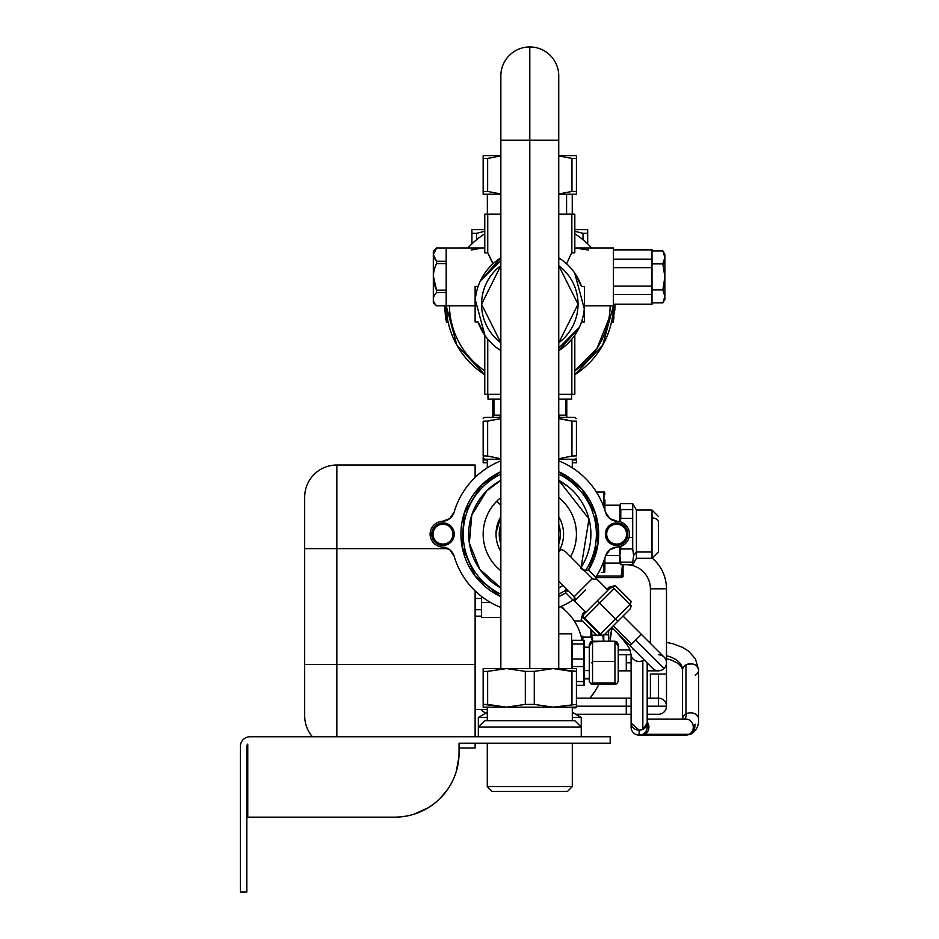 <?xml version="1.0" encoding="UTF-8"?>
<svg xmlns="http://www.w3.org/2000/svg" width="939" height="939" viewBox="0 0 939 939"><rect width="100%" height="100%" fill="white"/><g stroke="black" fill="none" stroke-linecap="round" stroke-linejoin="round"><path stroke-width="1.41" d="M572.309 717.466L581.253 717.466L572.309 717.466M557.86 720.683L484.77 720.683L478.338 727.115L478.338 736.763L478.338 727.115L581.253 727.115L478.338 727.115L478.338 717.466L487.282 717.466L478.338 717.466L487.282 712.302M475.122 616.16L481.554 616.16L481.554 617.451L500.851 617.451L481.554 617.451L481.554 616.16L475.122 616.16M487.282 709.426L475.122 709.426L487.282 709.426M571.605 668.58L571.605 633.848L558.74 633.848L571.605 633.848L571.605 668.58M490.545 602.474L481.554 602.474L481.554 596.453L481.554 617.451L481.554 602.474L490.545 602.474M605.432 556.252A12.864 12.864 0 0 1 609.834 549.738L605.432 556.252A78.794 78.794 0 0 1 595.713 577.332L588.518 570.137L598.096 542.953L595.713 514.232L581.781 488.996L558.74 471.671A68.864 68.864 0 0 1 588.518 570.137L585.619 570.466A66.587 66.587 0 0 0 558.74 474.183A66.587 66.587 0 0 1 585.619 570.466L583.459 569.621L585.619 570.466L588.518 570.137L595.713 577.332A78.794 78.794 0 0 0 605.432 556.252L609.834 549.738A12.864 12.864 0 0 1 617.205 547.014A12.864 12.864 0 0 0 628.614 529.502A12.864 12.864 0 0 0 617.205 521.309L609.834 518.574A12.864 12.864 0 0 1 605.432 512.06A78.794 78.794 0 0 0 558.74 460.873A78.794 78.794 0 0 1 605.432 512.06L609.834 518.574L617.205 521.309A12.864 12.864 0 0 1 609.834 518.574M454.171 512.06A12.864 12.864 0 0 1 449.769 518.574L454.171 512.06A78.794 78.794 0 0 1 500.851 460.873A78.794 78.794 0 0 0 454.171 512.06L449.769 518.574A12.864 12.864 0 0 1 442.398 521.309A12.864 12.864 0 0 0 430.109 534.162A12.864 12.864 0 0 0 442.398 547.014L449.769 549.738A12.864 12.864 0 0 1 454.171 556.252A78.794 78.794 0 0 0 500.851 607.439A78.794 78.794 0 0 1 454.171 556.252L449.769 549.738L442.398 547.014A12.864 12.864 0 0 1 449.769 549.738M609.587 527.119A9.965 9.965 0 0 0 610.303 541.862A9.965 9.965 0 0 0 623.672 541.204L624.13 541.662A10.599 10.599 0 0 1 607.885 528.152A10.599 10.599 0 0 1 609.129 526.662L609.587 527.119L609.129 526.662A10.599 10.599 0 0 1 624.13 526.662A10.599 10.599 0 0 1 624.13 541.662L623.672 541.204A9.965 9.965 0 0 0 623.672 527.119A9.965 9.965 0 0 0 609.587 527.119A9.965 9.965 0 0 1 623.672 527.119A9.965 9.965 0 0 1 623.672 541.204A9.965 9.965 0 0 1 608.355 528.61A9.965 9.965 0 0 1 609.587 527.119M608.672 526.204A11.256 11.256 0 0 1 624.588 526.204A11.256 11.256 0 0 1 624.588 542.12L624.13 541.662A10.599 10.599 0 0 0 624.13 526.662A10.599 10.599 0 0 0 609.129 526.662L608.672 526.204L609.129 526.662A10.599 10.599 0 0 0 609.845 542.308A10.599 10.599 0 0 0 624.13 541.662L624.588 542.12A11.256 11.256 0 0 1 608.672 542.12A11.256 11.256 0 0 1 608.672 526.204A11.256 11.256 0 0 0 608.672 542.12A11.256 11.256 0 0 0 624.588 542.12A11.256 11.256 0 0 0 624.588 526.204A11.256 11.256 0 0 0 608.672 526.204M435.919 527.119A9.965 9.965 0 0 0 436.647 541.862A9.965 9.965 0 0 0 450.016 541.204L450.462 541.662A10.599 10.599 0 0 1 434.229 528.152A10.599 10.599 0 0 1 435.473 526.662L435.919 527.119L435.473 526.662A10.599 10.599 0 0 1 450.462 526.662A10.599 10.599 0 0 1 450.462 541.662L450.016 541.204A9.965 9.965 0 0 0 450.016 527.119A9.965 9.965 0 0 0 435.919 527.119A9.965 9.965 0 0 1 450.016 527.119A9.965 9.965 0 0 1 450.016 541.204A9.965 9.965 0 0 1 434.698 528.61A9.965 9.965 0 0 1 435.919 527.119M435.015 526.204A11.256 11.256 0 0 1 450.931 526.204A11.256 11.256 0 0 1 450.931 542.12L450.462 541.662A10.599 10.599 0 0 0 450.462 526.662A10.599 10.599 0 0 0 435.473 526.662L435.015 526.204L435.473 526.662A10.599 10.599 0 0 0 436.189 542.308A10.599 10.599 0 0 0 450.462 541.662L450.931 542.12A11.256 11.256 0 0 1 435.015 542.12A11.256 11.256 0 0 1 435.015 526.204A11.256 11.256 0 0 0 435.015 542.12A11.256 11.256 0 0 0 450.931 542.12A11.256 11.256 0 0 0 450.931 526.204A11.256 11.256 0 0 0 435.015 526.204M585.631 571.792L580.607 568.107M486.93 490.616L471.789 514.959L469.347 543.047L479.77 569.245L500.851 587.967L479.77 569.245L469.347 543.047L471.789 514.959L486.59 490.956A61.105 61.105 0 0 0 500.851 587.967M558.74 587.967L562.942 585.49L558.74 587.967A61.105 61.105 0 0 0 562.942 585.49M568.647 487.001L558.94 480.451M573.342 599.821L574.445 600.937L573.342 599.821M567.461 591.347L567.579 590.138M558.74 607.439A78.794 78.794 0 0 0 572.966 600.068L565.783 592.885L566.1 589.985A66.587 66.587 0 0 1 558.74 594.129A66.587 66.587 0 0 0 566.1 589.985L565.665 588.307L565.783 592.885A68.864 68.864 0 0 1 558.74 596.652L565.783 592.885L572.966 600.068A78.794 78.794 0 0 1 558.74 607.439M594.633 579.469L592.356 578.518L565.982 552.144L561.768 549.362L558.74 551.674L561.768 549.362L565.982 552.144L592.356 578.518A3.216 3.216 0 0 0 596.57 578.811L594.058 579.41M558.74 524.385L558.74 543.939A30.553 30.553 0 0 0 558.74 524.385M500.851 543.939L500.851 524.385A30.553 30.553 0 0 0 500.851 543.939M558.74 516.767A33.769 33.769 0 0 1 558.74 551.557L558.74 516.767M500.851 551.557A33.769 33.769 0 0 1 500.851 516.767A33.769 33.769 0 0 0 500.851 551.557M496.825 501.191A46.633 46.633 0 0 1 500.851 497.6A46.633 46.633 0 0 0 496.825 501.191L500.851 505.217L496.825 501.191A46.633 46.633 0 0 0 500.851 570.724A46.633 46.633 0 0 1 496.825 501.191M558.74 497.6A46.633 46.633 0 0 1 570.583 556.757A46.633 46.633 0 0 0 558.74 497.6M558.74 581.3L574.163 596.711L574.445 600.937A3.216 3.216 0 0 0 574.163 596.711L592.356 578.518L574.163 596.711L558.74 581.3M593.8 579.363L592.356 578.518M482.705 487.071A66.587 66.587 0 0 1 500.851 474.183A66.587 66.587 0 0 0 482.705 487.071L481.108 485.463A68.864 68.864 0 0 1 500.851 471.671L481.108 485.463L482.705 487.071A66.587 66.587 0 0 0 500.851 594.129A66.587 66.587 0 0 1 482.705 487.071M581.135 567.297A61.105 61.105 0 0 0 558.74 480.345L588.976 518.927L581.135 567.297M500.851 480.345A61.105 61.105 0 0 0 486.59 490.956L500.851 480.345M585.513 589.868L574.445 600.937L585.513 589.868M500.851 596.652A68.864 68.864 0 0 1 481.108 485.463L464.101 513.492L461.988 546.205L475.24 576.194L500.851 596.652M585.819 612.298L574.445 600.937L585.819 612.298L609.951 588.166L612.651 587.438L614.2 588.53L612.651 587.438M596.57 578.811L607.944 590.185L596.57 578.811M442.398 547.014A12.864 12.864 0 0 1 430.109 534.162A12.864 12.864 0 0 1 442.398 521.309L449.769 518.574M617.205 521.309A12.864 12.864 0 0 1 625.726 543.258A12.864 12.864 0 0 1 617.205 547.014L609.834 549.738M496.062 532.695L500.851 516.767M604.634 492.036L596.382 492.036L603.941 492.036L603.941 507.518L603.941 492.036L604.634 492.036L604.833 494.384L604.634 492.036M604.916 500.076L604.916 510.37L604.916 500.076M601.3 572.426L603.941 572.426L601.3 572.426M603.941 560.806L603.941 572.426L603.941 560.806M604.634 572.426L604.916 557.954L604.833 570.079L604.634 572.426L603.941 572.426L604.634 572.426M658.439 522.248L658.439 551.85L658.439 522.248A6.432 4.331 180 0 0 652.006 517.917A6.432 4.331 0 0 1 658.439 522.248L658.439 546.075L658.439 522.248M652.006 510.041L636.419 510.041L636.419 551.991L652.006 551.991L652.006 558.282L652.006 510.041L658.439 516.473M652.006 516.333L652.006 551.991L636.419 551.991L633.637 555.559L632.71 548.975L632.71 503.609L620.773 503.609L619.846 505.217L619.846 521.708L619.846 506.579L620.773 509.548L632.71 509.548L632.71 518.422L620.773 518.422L620.773 509.548L620.233 521.814L620.773 518.422L632.71 518.422L632.71 548.975L620.773 548.975L620.773 546.334L619.846 555.559L605.655 555.559L619.846 555.559L619.846 563.107L619.846 555.559L620.773 562.144L632.71 562.144L633.637 555.559L636.419 551.991L636.419 558.282L636.419 516.333M636.419 510.041L632.71 503.609L632.71 509.548L620.773 509.548L619.846 505.217L603.765 505.217M658.439 551.85L652.006 558.282L636.419 558.282L632.71 564.703L632.71 562.144L632.71 564.703L620.773 564.703L620.773 562.144L620.773 564.703L619.846 563.107L603.765 563.107M629.036 537.531L632.71 537.531L629.036 537.531M619.846 546.615L619.846 555.559L619.846 546.615M620.773 503.609L619.846 506.579L620.773 503.609L632.71 503.609M620.773 564.703L632.71 564.703M620.773 548.975L632.71 548.975L633.637 555.559L632.71 562.144L620.773 562.144L619.846 555.559L620.773 548.975M583.589 641.912L583.589 644.037L572.485 644.037L572.485 640.281L583.589 640.281L583.589 641.912L583.589 640.281L572.485 640.281L572.485 644.037L583.589 644.037L583.589 659.037L572.485 659.037L572.485 644.037L572.485 659.037L583.589 659.037L583.589 666.549L572.485 666.549L572.485 659.037L572.485 666.549L583.589 666.549L583.589 681.55L576.429 681.55L583.589 681.55L583.589 685.306L576.429 685.306L583.589 685.306L583.589 641.912L584.469 644.001L583.589 641.912M572.215 668.58L572.485 666.549L572.215 668.58M571.605 644.001L572.485 641.912L571.605 644.001M584.175 640.281L584.175 685.306M584.469 681.597L584.469 644.001M584.469 670.599L589.293 670.599L584.469 670.599M240.372 892.05L246.804 892.05L246.804 746.411A3.216 3.216 0 0 1 247.767 744.111L247.767 817.165L394.732 817.165A64.322 64.322 0 0 0 459.054 752.843L459.054 743.195L610.197 743.195L610.197 736.763L250.009 736.763A9.648 9.648 0 0 0 240.372 746.411A9.648 9.648 0 0 1 250.009 736.763L610.197 736.763L610.197 743.195L459.054 743.195L459.054 752.843C458.784 770.496 452.504 785.65 440.215 798.326C427.55 810.615 412.385 816.895 394.732 817.165L247.767 817.165L247.767 744.111L246.804 746.411L246.804 892.05L240.372 892.05L240.372 746.411M610.197 736.763L581.253 736.763L581.253 717.466L572.309 712.302M478.338 736.763L475.122 736.763L475.122 590.901L475.122 664.401L336.843 664.401L336.843 465.016L475.122 465.016L336.843 465.016A32.161 32.161 0 0 0 304.682 497.177A32.161 32.161 0 0 1 336.843 465.016L336.843 548.634L448.091 548.634L304.682 548.634L304.682 497.177L304.682 548.634L336.843 548.634L336.843 664.401L475.122 664.401L475.122 736.763M336.843 736.763L312.405 736.763L336.843 736.763L336.843 664.401L336.843 736.763L250.009 736.763M246.804 746.411L246.934 745.484M440.215 798.326A64.322 64.322 0 0 1 430.813 806.085A64.322 64.322 0 0 0 440.215 798.326L447.821 789.147L440.215 798.326A64.322 64.322 0 0 0 459.054 752.843L459.054 752.878M247.767 817.165L394.732 817.165A64.322 64.322 0 0 0 429.851 806.718A64.322 64.322 0 0 1 394.732 817.165L399.063 817.012M459.054 748.019L459.054 752.843L459.054 743.195L459.054 752.843L459.054 748.019L475.122 748.019L475.122 743.195L459.054 743.195L475.122 743.195L475.122 748.019L459.054 748.019M458.889 757.327L456.178 771.846L458.889 757.28M413.735 814.289L428.031 807.869M480.627 709.426A77.186 77.186 0 0 0 485.651 713.241A77.186 77.186 0 0 1 480.627 709.426M598.871 684.378A77.186 77.186 0 0 1 590.044 698.17A77.186 77.186 0 0 0 598.871 684.378A77.186 77.186 0 0 1 590.044 698.17A77.186 77.186 0 0 0 598.871 684.378M590.901 629.4L590.901 637.065L590.901 629.4M563.377 608.143L564.374 609.681M560.56 606.7A53.065 53.065 0 0 1 581.98 640.281A53.065 53.065 0 0 0 560.56 606.7L563.377 608.848M595.009 691.221L590.044 698.17M483.667 711.809L482.963 711.281M582.861 637.065L582.861 639.506L582.861 637.065L592.509 637.065L592.509 641.231L592.509 637.065L591.359 637.065L592.356 641.255L591.359 637.065L592.509 637.065L582.861 637.065L591.359 637.065L582.861 637.065L582.861 636.266L581.065 636.266L582.861 636.266L582.861 637.065M592.509 662.793L591.359 662.793L592.509 662.793M582.861 640.281L582.861 639.506L582.861 640.281M602.885 635.151L603.425 641.22L602.885 635.151M600.972 635.163L598.366 635.163L600.972 635.163M596.664 635.163L591.781 635.163L591.781 630.28L591.781 635.163L596.664 635.163M591.547 637.065L591.781 635.163L591.547 637.065M603.765 634.917L603.765 641.22L603.765 634.917M604.305 634.752L608.589 634.752L604.305 634.752M581.253 727.115L574.821 720.683L501.743 720.683M487.282 743.195L487.282 786.612L487.282 743.195M572.309 786.612L572.309 743.195L572.309 786.612L487.282 786.612L492.106 791.436L487.282 786.612L572.309 786.612L567.485 791.436L572.309 786.612M567.485 791.436L492.106 791.436L567.485 791.436M487.282 707.173L487.282 720.683L487.282 707.173L572.309 707.173L572.309 720.683L572.309 707.173L553.118 707.173L576.429 707.536L576.429 704.391L576.429 707.536L576.429 704.391L576.429 707.173L487.282 707.173M572.309 707.818L575.947 707.818L572.309 707.818M576.429 707.536L576.429 705.682L575.947 707.818M618.238 670.833L626.278 670.833L618.238 670.833M626.278 654.753L618.238 654.753L626.278 654.753L626.278 670.833L626.278 654.753L631.102 654.753M631.102 662.793L626.278 662.793L631.102 662.793M639.717 636.032L631.677 644.072L613.331 625.726L631.677 644.072L630.01 645.739L635.691 640.058L664.119 668.486A8.04 8.04 0 0 1 658.439 670.833A8.04 8.04 0 0 0 665.857 659.718A8.04 8.04 0 0 0 658.439 654.753A8.04 8.04 0 0 1 664.119 668.486L635.691 640.058L641.384 634.377L664.119 657.112M647.182 670.833L658.439 670.833A8.04 8.04 0 0 1 652.746 668.486L611.665 627.393M616.982 622.064L617.709 621.348L615.514 618.93L600.502 633.942L584.645 618.085L599.657 603.073L615.514 618.93L597.239 600.878L599.657 603.073L613.719 589.011M584.175 618.555L584.645 618.085L600.502 633.942L600.033 634.412L584.175 618.555L601.57 635.503L600.502 633.942L630.057 604.387L614.2 588.53L584.645 618.085L583.084 617.017L584.175 618.555M629.576 604.869L615.514 618.93L617.709 621.348L604.27 634.787L601.57 635.503M631.149 605.937L630.057 604.387L631.149 605.937L630.421 608.636L617.709 621.348M614.2 588.53L630.057 604.387L630.914 602.239M583.084 617.017L583.8 614.317L597.239 600.878M618.238 679.331L618.238 646.267L618.238 681.291L616.817 683.733L614.975 682.946L592.556 682.946L592.556 641.22L590.701 641.853L614.975 641.22L592.556 641.22L592.556 661.373L614.975 661.373L592.556 661.373L592.556 682.946L590.701 683.733L592.556 684.378L614.975 684.378L592.556 684.378L592.556 682.946L614.975 682.946L614.975 684.378L616.817 683.733M616.829 641.853L614.975 641.22L614.975 682.946L614.975 641.22L618.238 646.267L614.975 641.22L616.817 641.853L618.238 644.307L618.238 646.267M590.701 683.733L589.293 681.291L589.293 646.267L589.293 679.331M589.293 646.267L592.556 641.22L589.293 646.267L589.293 644.307L590.701 641.853M566.487 417.421L566.487 399.087L566.487 417.421M566.78 399.087L566.78 417.421L566.78 399.087M492.811 399.087L492.811 417.421L492.811 399.087M493.104 399.087L493.104 417.421L493.104 399.087M475.122 598.483L481.554 598.483L475.122 598.483M475.122 477.423L475.122 465.016L475.122 477.423M336.843 664.401L304.682 664.401L304.682 548.634L304.682 664.401L336.843 664.401M312.405 736.763A32.161 32.161 0 0 1 304.682 715.858L304.682 664.401L304.682 715.858A32.161 32.161 0 0 0 312.405 736.763M304.682 664.401L304.682 715.858M304.682 548.634L304.682 497.177M608.589 631.442L608.589 641.22L608.589 631.442L609.916 629.13L608.589 631.442M609.986 629.024L613.296 629.024L611.852 629.024L610.033 641.22L611.852 629.024L609.986 629.024M610.843 632.522L609.998 638.438M618.238 649.929L629.787 649.929L618.238 649.929M631.161 601.383L630.28 604.669L631.161 601.383L630.057 604.387L631.161 601.383L615.303 585.537L631.137 601.5M610.092 588.131L615.303 585.537L609.012 587.215L606.993 589.234L609.012 587.215L606.993 589.234L609.012 587.215L615.303 585.537L610.092 588.131M597.145 635.492L600.033 634.412L597.028 635.527L581.171 619.67L583.765 614.446L581.182 619.634M615.186 585.56L610.162 588.06M581.171 619.67L582.861 613.367L584.868 611.359L582.861 613.367L584.868 611.359L582.861 613.367L581.171 619.67L597.028 635.527L600.314 634.647L597.439 635.41M611.324 587.192L614.951 585.631M582.673 615.949L581.417 618.813M633.027 648.755A24.121 8.791 45 0 1 633.086 649.765M644.166 659.894A8.04 7.031 180 0 1 642.839 660.645A8.04 7.031 180 0 1 631.102 654.401A8.04 7.031 0 0 0 642.839 660.645A8.04 7.031 0 0 0 644.166 659.894M647.182 727.115L648.908 727.115A8.04 7.465 -90 0 0 647.182 721.974A8.04 7.465 90 0 1 648.908 727.115L647.182 727.115A8.04 8.04 0 0 1 642.839 734.251A8.04 8.04 0 0 0 646.889 724.967A8.04 8.04 0 0 1 647.182 727.115L647.182 723.1L642.839 729.333L642.839 660.645L642.839 729.333L639.142 730.131L631.102 723.1A8.04 7.031 0 0 0 639.142 730.131A8.04 7.031 0 0 0 642.839 729.333A8.04 7.031 0 0 0 647.182 723.1L647.182 662.911M631.102 654.389A8.04 7.031 0 0 0 631.102 654.401C628.872 649.847 634.165 652.347 617.533 633.262M642.839 734.251A8.04 8.04 0 0 1 639.142 735.155L639.142 730.131L639.142 735.155A8.04 8.04 0 0 1 631.395 724.967A8.04 8.04 0 0 0 642.839 734.251M648.908 727.115A8.04 7.465 90 0 1 641.443 735.155A8.04 7.465 -90 0 0 648.908 727.115M684.038 719.52L685.822 719.074A8.04 7.465 90 0 1 689.261 734.251L644.882 734.251L689.261 734.251L685.822 735.155A8.04 7.465 -90 0 0 693.076 725.201A8.04 7.465 -90 0 0 685.822 719.074L647.182 719.074M684.684 719.074A24.121 8.122 63.4 0 0 686.256 713.804A8.04 6.28 0 0 1 694.449 713.581A8.04 6.28 0 0 1 698.628 719.098A8.04 6.28 180 0 0 694.449 713.581A8.04 6.28 180 0 0 686.256 713.804A24.121 8.122 -116.6 0 1 684.684 719.074M695.224 675.153A8.04 6.28 180 0 0 698.628 670.023A8.04 6.28 180 0 0 694.297 664.448A8.04 6.28 180 0 0 685.963 664.894L685.963 713.957A8.04 6.28 180 0 0 682.559 719.074A8.04 6.28 0 0 1 685.963 713.957L685.963 664.894A8.04 6.28 180 0 0 682.559 670.023A8.04 6.28 0 0 1 685.963 664.894C692.806 662.652 697.031 664.366 698.628 670.023L698.628 719.098C698.886 725.741 696.421 730.683 691.233 733.899A40.201 13.545 -116.6 0 1 688.968 734.404A40.201 13.545 63.4 0 0 691.233 733.899A40.201 13.545 63.4 0 0 694.93 724.38A8.04 6.28 180 0 0 695.224 724.227M666.479 658.732L671.596 660.117L678.087 663.427L681.655 667.113L682.559 670.023A24.121 15.071 0 0 0 666.479 655.821A24.121 15.071 180 0 1 682.559 670.023L682.559 719.098M610.209 635.938L611.852 629.024M612.897 313.532A83.618 83.618 0 0 0 612.979 312.722A83.618 83.618 0 0 1 612.568 316.044A83.618 83.618 0 0 0 613.402 305.832L584.469 305.832L613.413 305.832L613.413 247.943L613.413 305.832L602.744 345.094L574.821 374.684A83.618 83.618 0 0 0 613.402 305.832L612.51 316.49M583.53 321.913L584.469 321.913L584.469 286.536L584.469 305.539M610.174 305.832A80.402 80.402 0 0 1 574.821 370.835A80.402 80.402 0 0 0 610.174 305.832M567.25 344.05L571.851 339.155L571.851 394.263L574.821 394.263L558.74 394.263L571.851 394.263L571.851 339.155A54.673 54.673 0 0 0 572.051 338.92A54.673 54.673 0 0 1 571.851 339.155L574.821 335.235L574.821 394.263L574.821 335.235M581.523 321.913L584.469 321.913L581.523 321.913M480.322 280.961A54.673 54.673 0 0 0 475.31 299.764A54.673 54.673 0 0 1 480.322 280.961L500.851 260.373L480.322 280.961L500.851 257.838A54.673 54.673 0 0 0 480.322 280.961L482.2 277.334M579.269 327.476L558.74 350.599A54.673 54.673 0 0 0 584.281 308.685L574.68 273.003L581.523 286.536L584.469 286.536L581.523 286.536A54.673 54.673 0 0 0 558.74 257.838L560.9 259.258L558.74 258.683L560.9 259.258A54.673 54.673 0 0 1 574.68 273.003L584.281 308.685A54.673 54.673 0 0 1 579.269 327.476L558.74 348.064L579.269 327.476M500.851 350.599L498.691 349.179A54.673 54.673 0 0 0 500.851 350.599M480.545 327.946A54.673 54.673 0 0 0 484.77 335.235L484.77 394.263L487.74 394.263L484.77 394.263L484.77 335.235A54.673 54.673 0 0 0 484.923 335.446L478.068 321.913L475.122 321.913L475.122 286.536L478.068 286.536L479.782 282.146M562.121 260.126L566.663 263.859L569.903 256.417L566.663 263.859M573.483 271.348L574.257 272.416M493.139 263.659L487.74 252.826L484.77 252.826L487.74 252.826L487.74 214.174L500.851 214.174L484.77 214.174L484.77 252.826L484.77 214.174L487.74 214.174L487.74 252.826L492.952 263.836M497.705 259.962L498.738 259.234M478.162 286.266L475.122 286.536L475.122 321.913L478.068 321.913A54.673 54.673 0 0 0 480.075 326.96M487.74 394.263L500.851 394.263L487.74 394.263L487.74 339.155L487.74 394.263M558.74 214.174L571.851 214.174L571.851 252.826L574.821 252.826L574.821 214.174L574.821 252.826L571.851 252.826L571.851 214.174L574.821 214.174L558.74 214.174L566.581 214.174L566.581 194.244L566.581 214.174M467.962 247.943A83.618 83.618 0 0 1 484.77 233.764A83.618 83.618 0 0 0 467.962 247.943M482.106 248.025L471.167 250.032M445.52 316.901L444.593 305.832L446.518 322.312L445.544 317.018L446.518 322.312L448.161 322.312L447.88 320.997M446.131 320.422L445.685 317.945M615.022 304.905L613.085 322.288M613.93 317.816L613.472 320.399M613.085 322.277L613.355 320.985M613.484 320.316L614.059 317.018M446.189 304.224L446.236 301.302M446.6 312.523L447.034 316.103M447.152 316.866L447.281 317.746M447.762 320.375L447.762 320.399A83.618 83.618 0 0 0 448.161 322.277L448.161 322.312A83.618 83.618 0 0 0 484.77 374.684L456.859 345.094L446.201 305.832A83.618 83.618 0 0 0 484.77 374.684M436.576 290.151L446.189 290.151L446.189 305.797L475.122 305.832L446.189 305.832L446.189 263.624L446.189 290.151L436.576 290.151C432.304 281.301 432.304 272.463 436.576 263.624L446.189 263.624L446.189 247.978L446.189 261.242L436.576 261.242L433.36 254.61L436.576 247.978L484.641 247.943L436.576 247.978L433.36 254.61L436.576 261.242L436.576 263.624C432.222 272.451 432.222 281.289 436.576 290.151L436.576 292.534L446.189 292.534L436.576 292.534C432.222 296.947 432.222 301.372 436.576 305.797C432.304 301.372 432.304 296.959 436.576 292.534L436.518 290.034M449.417 305.832A80.402 80.402 0 0 0 484.77 370.835A80.402 80.402 0 0 1 449.417 305.832M614.799 310.422L615.022 304.224M613.073 322.312L611.547 321.784A83.618 83.618 0 0 1 611.442 322.277A83.618 83.618 0 0 0 611.829 320.399L611.723 320.974M611.442 322.288L611.852 320.269M612.287 317.898L612.451 316.854M612.533 316.279L613.014 312.358M447.164 317.018A83.618 83.618 0 0 1 447.164 316.959L447.269 317.675A83.618 83.618 0 0 1 447.164 317.018L446.201 305.832L436.541 305.762M446.6 312.57L447.046 316.208M447.762 320.422L448.103 322.03M488.057 339.531L488.609 340.164M497.529 348.357L498.855 349.296L497.529 348.357M486.977 270.232L485.956 271.559M571.851 252.826L569.903 256.417L571.851 252.826M498.762 259.211L497.435 260.162M487.74 214.174L500.851 214.174M475.122 305.539L475.122 321.913L478.068 321.913A54.673 54.673 0 0 0 498.691 349.179L500.851 349.754L498.691 349.179A54.673 54.673 0 0 1 484.923 335.446L475.31 299.764L484.923 335.446M493.245 344.883L487.74 339.155M561.041 349.085L561.757 348.58M565.56 345.575L560.736 349.296M574.821 233.764A83.618 83.618 0 0 1 591.64 247.943A83.618 83.618 0 0 0 574.821 233.764M588.436 250.032L574.821 247.943L613.413 247.943L577.485 248.025M612.298 317.816L612.428 317.018A83.618 83.618 0 0 0 612.439 316.959A83.618 83.618 0 0 1 612.322 317.675A83.618 83.618 0 0 0 612.428 317.03L612.322 317.711M611.43 322.312A83.618 83.618 0 0 1 574.821 374.684A83.618 83.618 0 0 0 611.43 322.312M611.935 319.894L611.5 322.018M611.547 321.76L611.852 320.316M447.269 317.675A83.618 83.618 0 0 1 447.175 317.03M458.608 341.585L459.112 342.524M574.821 370.835L597.051 348.275L608.848 318.884M487.353 214.174L487.353 194.244L500.851 194.244L493.01 194.244M558.74 194.244L576.429 194.244L576.429 191.45L576.429 194.244L558.74 194.244M571.605 399.087L571.605 394.263L571.605 399.087L558.74 399.087L571.605 399.087M487.987 394.263L487.987 399.087L487.987 394.263M500.851 399.087L487.987 399.087L500.851 399.087M565.654 415.167L565.654 399.087L565.654 415.167L558.74 415.167L565.654 415.167M493.937 399.087L493.937 415.167L493.937 399.087M500.851 415.167L493.937 415.167L500.851 415.167M559.55 417.421L559.55 415.167L559.55 417.421M500.053 415.167L500.053 417.421L500.053 415.167M492.071 420.015L489.583 420.613M483.162 421.142C483.162 417.432 483.162 417.432 483.162 421.142L483.162 455.896L483.162 421.142L487.646 421.142L487.646 456.037L483.162 455.896L487.646 456.037L487.646 421.142L500.851 418.606L487.646 421.142L483.162 421.142C483.162 417.386 483.162 417.386 483.162 421.142M500.851 458.772L487.646 456.037L500.851 458.772M567.262 419.956L558.74 418.606L571.957 421.142L571.957 456.037L558.74 458.772L571.957 456.037L571.957 421.142L576.429 421.142C576.429 417.432 576.429 417.432 576.429 421.142L576.429 455.896L576.429 421.142C576.429 417.386 576.429 417.386 576.429 421.142L571.957 421.142L558.74 418.606M576.429 455.11L576.429 455.896L571.957 456.037L576.429 455.896L576.429 455.11M487.306 467.81L487.306 459.23L500.851 459.23L484.77 459.23L483.162 458.162M576.429 458.302L574.821 459.23L558.74 459.23L572.297 459.23L572.297 467.81M558.74 417.421L574.821 417.421L576.429 418.512M487.646 421.142L500.851 418.606M483.162 418.348L484.77 417.421L500.851 417.421M500.851 342.817L481.554 304.224L500.851 265.631A48.241 48.241 0 0 0 500.851 342.817M558.74 265.631L578.037 304.224L558.74 342.817A48.241 48.241 0 0 0 558.74 265.631M436.576 305.797L446.189 305.797L436.576 305.832L433.325 302.581L433.325 254.633L433.325 299.13M433.325 254.633L433.325 251.194L436.576 247.943L446.189 247.943M436.471 289.916L433.372 275.972M436.565 263.636L436.576 261.242L446.189 261.242L446.189 263.624L436.576 263.624M436.529 261.195L434.205 257.943M662.875 263.847L664.354 260.561M664.343 283.32L662.852 289.881L664.871 276.888L662.852 263.894L664.871 257.392L662.852 250.889L652.006 250.889L662.852 250.889L664.871 257.392L662.852 263.894L652.006 263.894L662.852 263.894L664.871 276.888L662.852 289.881L652.006 289.881L662.852 289.881L664.871 296.384L662.852 302.886L652.006 302.886L662.852 302.886L664.871 296.384C664.871 300.374 664.871 300.374 664.871 296.384L664.871 257.392C664.871 253.401 664.871 253.401 664.871 257.392L664.871 299.4L662.852 302.886L664.343 299.6M664.871 296.384L662.852 289.881M662.852 263.894L664.343 260.608M664.871 257.392L664.871 254.375L662.852 250.889M652.006 249.985L613.413 249.985L652.006 249.985L652.006 259.223L652.006 249.985M652.006 267.65L652.006 259.223L613.413 259.223L652.006 259.223L652.006 267.65L613.413 267.65L652.006 267.65L652.006 286.125L652.006 267.65M652.006 294.553L652.006 286.125L613.413 286.125L652.006 286.125L652.006 294.553L613.413 294.553L652.006 294.553L652.006 303.79L652.006 294.553M652.006 304.224L613.413 304.224M576.429 706.21L626.278 706.21L626.278 714.25L626.278 706.21L576.429 706.21M631.102 698.17L626.278 698.17L626.278 706.21L631.102 706.21L626.278 706.21L626.278 698.17L576.429 698.17M647.182 698.17L658.439 698.17L658.439 706.21L658.439 674.049L650.398 674.049L658.439 674.049L658.439 698.17A8.04 8.04 0 0 1 666.479 706.21L647.182 706.21L666.479 706.21A8.04 8.04 0 0 1 658.439 714.25L647.182 714.25M658.439 674.049L666.479 674.049L658.439 674.049M650.398 588.835L666.479 588.835L666.479 674.049L666.479 588.835L650.398 588.835L650.398 643.391L650.398 588.835A24.121 24.121 0 0 0 626.278 564.715L626.278 564.703A24.121 24.121 0 0 1 650.398 588.835M650.398 674.049L650.398 698.17M652.394 558.271A40.201 40.201 0 0 1 666.479 588.835A40.201 40.201 0 0 0 652.394 558.271M626.278 564.703L623.062 564.715L626.278 564.715M595.972 576.922L595.972 577.579L621.207 577.579L595.972 577.579L595.972 576.922M621.207 576.065L596.523 576.065L621.207 576.065L621.207 577.579L595.972 577.579L621.207 577.579L622.487 564.703L621.207 576.065L622.451 569.903M623.062 564.703L623.062 576.769L621.207 577.579M483.162 462.763L487.306 462.763L483.162 462.763L483.162 459.981L487.306 459.981L483.162 459.981L483.162 462.763M572.297 462.763L576.429 462.763L576.429 459.981L576.429 462.763L572.297 462.763M572.297 459.981L576.429 459.981L576.429 462.763L576.429 459.981L572.297 459.981M483.162 456.953L483.162 459.981L483.162 456.953M587.685 233.33L587.685 243.882L587.685 233.33L587.685 243.882L587.685 233.33L583.025 233.33L583.025 239.738L583.025 233.33L587.685 233.33L587.685 229.609L587.685 233.33M574.821 231.287L583.025 233.33L574.821 231.287M476.578 233.33L484.77 231.287L476.578 233.33L476.578 239.738L476.578 233.33L471.906 233.33L471.906 229.609L471.906 243.882L471.906 233.33L476.578 233.33M574.821 229.609L587.685 229.609L574.821 229.609M471.906 229.609L484.77 229.609L471.906 229.609L471.906 233.33L471.906 229.609M500.851 668.58L500.851 140.216L529.796 140.216L529.796 668.58L529.796 140.216L558.74 140.216L500.851 140.216L500.851 75.895A28.945 28.945 0 0 1 529.796 46.95L529.796 140.216L529.796 46.95A28.945 28.945 0 0 1 558.74 75.895L558.74 668.58M483.162 707.173L506.485 707.173L525.324 704.391L534.279 704.391L553.118 707.173L576.429 704.391L576.429 668.58L576.429 707.173L576.429 704.391L553.118 707.173L534.279 704.391L534.279 671.373L553.118 668.58L571.957 671.373L571.957 704.391L571.957 671.373L576.429 671.373L553.118 668.58L534.279 671.373L534.279 704.391L525.324 704.391L506.485 707.173L483.162 707.173L483.162 704.391L506.485 707.173L487.646 704.391L487.646 671.373L506.485 668.58L525.324 671.373L525.324 704.391L525.324 671.373L534.279 671.373L525.324 671.373L506.485 668.58L487.646 671.373L487.646 704.391L483.162 704.391L483.162 707.173M483.162 671.373L483.162 704.391L483.162 671.373L487.646 671.373L483.162 671.373L483.162 668.58L576.429 668.58L576.429 671.373L576.429 668.58L483.162 668.58L483.162 671.373M483.162 194.244L500.851 194.244L483.162 194.244L483.162 191.45L487.646 191.45L500.851 193.974L487.646 191.45L487.646 158.433L500.851 155.909L487.646 158.433L487.646 191.45L483.162 191.45L483.162 194.244L483.162 158.433L487.646 158.433L483.162 158.433L483.162 155.651L483.162 194.244M571.957 191.45L576.429 191.45L576.429 155.651L576.429 194.244L576.429 191.45L571.957 191.45L558.74 193.974L571.957 191.45L571.957 158.433L571.957 191.45M558.74 155.909L571.957 158.433L576.429 158.433L576.429 155.651L576.429 158.433L571.957 158.433L558.74 155.909M483.162 155.651L483.162 158.433L483.162 155.651L500.851 155.651L483.162 155.651M558.74 155.651L576.429 155.651L558.74 155.651M571.605 641.091L571.898 640.281M589.293 678.392L584.469 678.392M589.293 647.194L584.469 647.194M574.269 620.984L582.497 620.984M589.293 678.874L584.469 678.874M565.665 610.831L565.02 610.244M608.589 634.33L603.765 634.33M626.278 670.833L631.102 670.833M623.026 616.019L641.384 634.377M475.122 609.728L481.554 609.728M648.896 641.889L650.398 641.889M631.102 654.401L631.102 727.115M691.233 733.899L685.822 735.155L639.142 735.155M698.628 670.023L695.388 658.744L688.651 651.255L682.583 647.37L672.688 643.661L666.479 642.44M572.25 194.244L572.25 214.174M652.006 249.551L613.413 249.551M575.677 714.25L631.102 714.25M666.479 674.049L666.479 706.21"/></g></svg>
